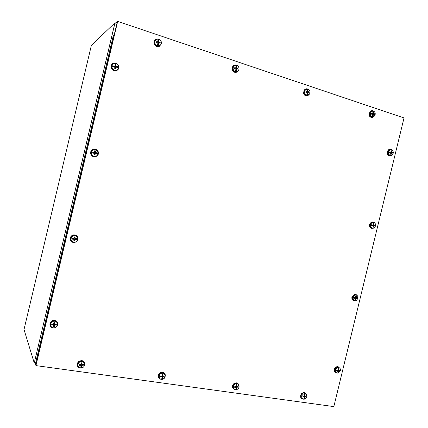 <?xml version="1.0" encoding="UTF-8"?>
<svg xmlns="http://www.w3.org/2000/svg" width="428" height="428" viewBox="0 0 428 428"><rect width="100%" height="100%" fill="white"/><g stroke="black" fill="none" stroke-linecap="round" stroke-linejoin="round"><path stroke-width="0.64" d="M91.373 45.363L114.95 22.85L116.288 23.112M35.519 363.319L34.219 362.917L24.011 329.528M35.438 363.982L35.572 364.415M116.849 22.176L116.651 21.924L114.741 23.733M404.016 117.946L333.835 406.6L35.941 365.603L35.39 363.843L38.413 351.12L38.83 352.319L35.792 365.121L35.39 363.843L113.356 35.46L114.249 34.679L117.326 21.726L35.792 365.121L117.326 21.726L116.416 22.588L117.668 21.4L404.016 117.946M35.941 365.603L117.668 21.4M305.41 393.081L304.206 392.578C301.515 392.883 300.344 394.455 300.686 397.296L301.724 398.639M306.539 394.637L304.442 392.744C301.751 393.048 300.579 394.621 300.921 397.468L302.874 399.158L303.532 399.18M304.634 398.083L304.281 397.526L304.661 398.136L304.399 399.153L303.81 399.137M304.656 398.206L304.319 397.821M304.271 399.083L304.324 397.97M302.96 396.724L302.901 396.291L304.329 396.06L304.131 393.551C301.066 395.649 300.938 397.532 303.741 399.201L304.255 397.13L303.559 396.365M304.661 398.136L305.041 396.847L306.031 396.708L304.971 396.205M303.987 396.772L303.966 396.301M302.858 396.938L304.153 396.933M304.131 393.551L305.453 393.658L306.86 396.168C306.635 397.735 305.817 398.73 304.399 399.153M304.79 393.509L304.891 394.83L304.533 394.67L304.666 393.396M306.031 396.708L306.074 396.06L304.891 396.018L304.891 394.83M302.607 398.794C299.306 397.858 301.831 391.759 304.939 393.172L305.865 393.878M304.897 394.75L304.565 394.514M304.859 394.857L304.458 394.969L304.533 394.67M305.041 396.847L304.297 396.178L304.955 396.285M371.648 110.718L369.963 111.499L369.091 115.191C369.669 116.791 370.691 117.529 372.162 117.411M373.521 111.141C372.376 110.44 371.285 110.547 370.247 111.467L369.375 115.159C370.429 117.465 371.921 117.968 373.853 116.662L373.938 116.582M373.136 115.651L372.761 115.817L373.109 115.614L372.665 115.303M372.751 115.651L372.654 115.346M373.157 115.774L372.692 116.978L372.761 115.817M372.692 116.978L372.06 116.914L372.809 114.458L371.44 114.132L371.536 113.811M373.168 115.688L373.451 114.329L374.5 114.431L374.548 113.757L373.441 113.399L373.425 112.248L372.997 112.377L373.291 111.066C374.612 111.537 375.265 112.585 375.254 114.217L374.554 116.025L372.847 116.94M372.216 116.876C369.942 115.512 369.669 113.709 371.397 111.473L372.654 111.002L372.852 112.195L372.847 113.49L371.488 113.452M373.291 111.066L373.425 112.248M372.954 116.93C370.193 118.299 368.075 113.243 370.675 111.462L372.499 111.013M372.654 111.002L373.141 111.061M373.43 112.173L373.029 112.222M373.393 112.291L372.922 112.682L372.997 112.377M373.339 114.329L373.371 113.885L374.548 113.757M371.9 113.768L371.547 113.73M373.371 113.885L372.371 113.645M237.882 383.52L236.347 382.819C233.447 383.135 232.201 384.772 232.613 387.725L233.49 388.95M238.99 385.591C238.765 384.103 237.952 383.237 236.545 382.98C233.64 383.301 232.393 384.938 232.805 387.896L234.913 389.667L235.668 389.699M234.908 386.655L234.699 387.329L236.186 387.533L235.737 389.705L236.122 389.624M236.647 388.533L236.17 387.666M236.663 388.661L236.347 389.592L236.39 388.426M236.347 389.592L235.758 389.64M236.668 388.592L237.037 387.244L238.139 387.11L237.117 386.591M236.112 387.345L236.128 386.634M235.737 389.705C232.57 389.646 232.896 384.28 236.096 383.809L236.256 386.414L234.737 386.65L234.699 387.329M236.096 383.809L237.85 384.082L239.086 386.554C238.867 388.169 238.005 389.202 236.491 389.651L236.449 389.657M236.807 383.766L236.877 385.141L236.582 384.981L236.705 383.654M238.139 387.11L238.182 386.43L236.871 386.377L236.877 385.141M234.41 389.196C230.895 387.811 234.26 381.594 237.438 383.595L238.289 384.403M236.882 385.05L236.609 384.82M236.85 385.163L236.502 385.291L236.582 384.981M234.919 386.816L235.282 386.666M236.176 386.602L237.101 386.677M236.882 386.479L236.256 386.158M305.993 88.874L304.051 90.137L303.575 93.486C304.281 95.273 305.474 96.049 307.165 95.808M308.315 89.318C306.79 88.43 305.453 88.687 304.297 90.083L303.821 93.438C305.244 96.123 307.01 96.509 309.123 94.588L309.187 94.497M307.716 93.941L307.39 94.133L307.689 93.903L307.192 93.523M307.379 93.962L307.17 93.646M307.737 94.069L307.331 95.348L307.39 94.133M307.331 95.348L306.641 95.278L307.32 92.678L305.854 92.325L305.983 91.838M307.743 93.978L307.978 92.582L309.177 92.683L309.225 91.977L307.983 91.581L307.983 90.383L307.609 90.543L307.876 89.158C309.316 89.671 310.033 90.779 310.038 92.485L309.653 93.85L307.465 95.3M306.774 95.225C304.495 94.021 304.046 92.25 305.437 89.907L307.186 89.083L307.368 91.624L305.902 91.619M307.876 89.158L307.983 90.383M307.957 95.23C305.244 96.856 302.446 92.223 304.779 89.95L306.924 89.11M307.743 89.163L307.149 89.088M307.989 90.303L307.641 90.378M307.951 90.431L307.529 90.854L307.609 90.543M308.058 92.528L308.074 92.138L309.225 91.977M306.587 91.956L305.972 91.913M307.293 92.528L308.085 92.523M308.074 92.138L307.042 91.785M164.475 373.253L162.367 372.178C159.275 372.574 157.98 374.281 158.478 377.303L159.066 378.24M165.278 376.207C165.502 374.024 164.577 372.74 162.512 372.344C159.425 372.74 158.125 374.452 158.622 377.475L160.789 379.31M162.399 377.865L162.105 376.517L162.517 376.1L164.208 376.651L164.245 375.939L162.779 375.875L162.699 373.039L165.122 374.923L165.288 376.089L164.277 378.331L162.453 379.315L162.346 377.55L161.998 377.592M162.619 378.272L162.453 379.315M160.826 376.159L160.457 376.859L160.495 376.148L162.062 376.068L161.998 373.195C158.515 373.665 158.232 379.278 161.677 379.363L162.052 377.015L161.367 376.169M162.378 379.251L161.693 379.299M162.619 378.197L162.977 376.779L164.208 376.651M160.457 376.859L161.827 376.849M162.774 373.152L162.806 374.586M160.035 378.668C155.733 376.019 162.683 369.621 164.791 374.281M161.998 373.195L162.699 373.039M162.784 375.923L162.164 375.345L162.49 374.757L162.105 374.757M162.779 374.612L162.49 374.757L162.576 374.43M160.837 376.346L161.34 376.169M161.549 376.169L161.993 376.902M234.282 65.152L232.265 67.078L232.195 69.839C233.105 71.909 234.549 72.701 236.534 72.209M237.401 65.634C235.314 64.414 233.667 64.869 232.468 67.003L232.399 69.769C234.362 72.91 236.427 73.097 238.599 70.326L238.754 69.898M236.433 70.288L236.165 70.513L236.406 70.251L235.876 69.587M236.154 70.336L235.817 69.983M236.449 70.417L236.117 71.786L236.165 70.513M236.117 71.786L235.368 71.701L235.951 68.945L234.384 68.566L234.426 67.822L234.608 68.582M236.454 70.326L236.636 68.892L238 68.988L238.043 68.245L236.663 67.801L236.673 66.559L236.363 66.747L236.604 65.291C238.171 65.848 238.968 67.019 238.995 68.812L238.883 69.507C238.444 70.877 237.556 71.615 236.224 71.727M235.475 71.637C233.265 70.631 232.618 68.951 233.528 66.602L235.855 65.2L236.015 67.785L234.426 67.822M236.604 65.291L236.673 66.559M237.326 71.46C234.785 73.541 231.093 69.539 232.96 66.709L235.352 65.259M235.855 65.217L236.497 65.307M236.684 66.474L236.395 66.575M236.021 67.496L236.015 67.014M236.647 66.608L236.363 66.747M238.043 68.245L236.224 68.469L235.887 67.94M236.935 68.443L236.935 68.806M235.448 68.143L234.646 68.175M235.951 68.903L236.743 68.801M84.396 362.356L82.256 360.67C78.554 360.633 76.949 362.377 77.441 365.913L77.586 366.202M83.733 366.796C85.541 364.132 85.081 362.142 82.347 360.836C78.64 360.793 77.035 362.543 77.527 366.079C78.147 367.368 79.212 368.048 80.721 368.107L81.593 368.005M81.523 366.496L81.288 365.095L81.732 364.656L83.385 365.223L83.412 364.474L81.78 364.394L81.834 361.553C83.621 361.837 84.551 362.869 84.621 364.645C84.402 366.432 83.38 367.556 81.566 368.01L81.464 366.165L80.956 366.202M81.668 366.908L81.566 368.01M79.838 364.688L79.287 365.416L79.319 364.672L81.053 364.426L80.988 361.59C77.184 362.061 76.944 367.946 80.715 368.053L81.004 365.651L80.469 364.72L80.972 365.517M81.518 367.946L80.726 367.994M81.662 366.828L82.005 365.346L83.385 365.223M79.287 365.416L80.748 365.405M81.834 361.553L81.818 363.046M78.559 366.951C74.488 363.083 83.524 358.006 84.487 363.602M80.988 361.59L81.791 361.441M81.662 364.255L81.336 363.864L81.588 363.238L81.053 363.249M81.802 363.072L81.588 363.238L81.673 362.896M81.053 363.324L81.47 363.319M81.363 365.838L80.983 365.876M79.854 364.902L80.469 364.72M155.557 39.435L153.919 42.03L154.128 43.982C155.412 46.508 157.237 47.246 159.601 46.192M154.278 43.886C156.996 47.519 159.344 47.433 161.329 43.624C162.282 38.766 154.572 36.942 154.069 41.933L154.278 43.886M158.462 44.416L158.269 44.678L157.948 43.356L158.387 42.977M158.253 44.491L157.772 44.1M158.478 44.549L158.232 46.015L158.269 44.678M158.232 46.015L157.413 45.914L157.884 42.961L156.199 42.57L156.241 41.789L156.6 42.602M158.478 44.453L158.601 42.998L160.158 43.073L160.195 42.292L158.649 41.794L158.644 39.183C160.307 39.761 161.196 40.96 161.303 42.779L161.303 42.918C161.067 44.763 160.072 45.769 158.312 45.94M157.493 45.839C155.434 45.031 154.588 43.517 154.963 41.297C155.45 39.906 156.402 39.167 157.825 39.082L157.948 41.703L156.241 41.789M158.644 39.183L158.676 40.494M160.329 45.117C158.264 48.022 153.304 44.951 154.497 41.484L156.825 39.258M157.83 39.108L158.569 39.21M160.195 42.292L158.403 42.565L158.012 42.072L158.349 41.067L157.948 40.992M159.141 42.533L159.146 42.886M158.055 43.982L157.782 43.972M157.183 42.409L157.681 41.944L157.183 42.409L156.637 42.217M338.757 366.994L337.451 366.614C335.91 366.759 334.878 367.673 334.348 369.359C334.054 370.916 334.487 372.044 335.643 372.74M339.976 368.348L337.708 366.759C336.167 366.903 335.129 367.818 334.6 369.503C334.311 371.632 335.081 372.841 336.911 373.136L337.403 373.098M337.858 371.456L338.238 372.146L337.671 372.141L337.826 370.798L336.403 370.514M336.617 370.739L335.285 370.552L336.264 370.536M335.285 370.552L335.375 369.835L337.906 370.177L338.109 368.701L338.676 368.706L338.109 368.979M336.702 370.076L336.665 370.455M336.67 370.3L337.205 370.359M335.525 369.915C336.114 368.187 337.184 367.39 338.735 367.529C339.837 367.85 340.415 368.663 340.463 369.969L338.794 370.188L338.676 368.706M340.346 369.995L340.372 370.68L337.596 373.109C336.248 372.975 335.525 372.146 335.44 370.627M340.372 370.68L339.153 370.546L340.255 370.6M338.238 372.146L338.489 371.023L339.586 370.766M336.526 372.804C333.321 372.248 335.033 366.261 338.157 367.09L339.276 367.727M339.645 370.771L339.286 370.568M337.564 370.595L337.922 370.193L338.906 370.482L338.965 370.183M339.532 370.75L339.153 370.546M57.336 322.247L56.512 321.182C53.591 319.566 51.403 320.315 49.942 323.434L50.21 325.863M50.012 323.573C49.712 325.125 50.178 326.366 51.408 327.308C55.062 330.084 60.155 324.167 56.582 321.316C53.66 319.695 51.467 320.449 50.012 323.573M52.066 324.938L53.211 324.44L53.644 325.189M52.023 324.75L52.414 324.221M51.927 324.959L50.472 324.75L51.831 324.766M50.472 324.75L50.558 323.905L53.484 324.306L53.88 322.578L54.629 322.776L53.853 323.033M52.023 324.954L53.414 325.034L53.463 326.66L54.254 326.682L54.666 325.077L57.384 325.05C56.817 326.826 55.576 327.762 53.671 327.853C52.002 327.698 50.975 326.848 50.584 325.291L50.536 324.825M50.622 323.98C51.151 322.273 52.328 321.342 54.142 321.171C56.127 321.3 57.24 322.311 57.47 324.205L54.784 324.349L54.672 322.605M57.384 325.05L56.036 325.082M51.333 326.805L50.306 324.996C50.22 322.546 51.446 321.128 53.987 320.738C55.966 320.856 57.106 321.845 57.416 323.712M57.464 324.205L57.373 324.975M54.254 326.682L54.024 324.895L54.442 324.472L55.496 324.788L55.56 324.338M54.051 325.644L53.612 325.638M55.287 324.344L55.233 324.638M52.558 324.547L52.564 324.231M54.463 324.06L54.313 323.054M355.989 298.188L355.818 298.487M355.839 294.544L354.175 294.469L351.928 297.005C351.623 298.846 352.207 300.071 353.672 300.686M357.3 295.7C356.604 294.646 355.652 294.266 354.443 294.566L352.19 297.102C351.966 299.734 353.004 300.964 355.315 300.793L355.524 300.729M354.336 298.209L354.004 298.086M354.24 298.236L352.891 298.07L353.865 298.102M352.891 298.07L352.988 297.353L355.577 297.674L355.716 296.235L356.283 296.267L355.727 296.615M354.32 297.567L354.266 298.038M354.32 298.236L355.395 298.311L355.277 299.702L355.839 299.734L356.294 298.364L357.942 298.396L356.321 300.499L355.187 300.734C353.849 300.536 353.137 299.67 353.057 298.123M354.266 297.931L354.716 297.952M353.148 297.406C353.549 296.058 354.352 295.283 355.566 295.074C357.091 295.095 357.91 295.962 358.033 297.679L356.401 297.744L356.283 296.267M357.942 298.396L357.182 298.391M354.539 300.6C351.463 300.59 351.843 294.908 354.935 294.748L356.471 295.176M357.91 297.69L357.819 298.348M357.236 298.402L356.861 298.268M355.117 298.161L356.481 298.161L356.545 297.749M357.123 298.375L356.727 298.241M355.877 298.123L355.689 298.444M355.438 299.108L355.839 299.734M356.187 297.706L356.133 298.043M76.473 235.577C73.627 234.159 71.562 234.913 70.278 237.84L70.336 239.814L71.572 241.622M70.358 237.904L70.422 239.883C71.653 244.5 79.276 242.291 77.944 237.727C77.211 233.934 71.075 234.057 70.358 237.904M72.444 239.134L73.536 238.888L73.921 239.215M72.38 239.043L72.744 239.001L72.803 238.407M72.311 239.145L70.845 238.979L72.193 239.054M70.845 238.979L70.93 238.123L73.867 238.524L74.253 236.823L74.991 237.069L74.215 237.438M72.407 239.145L73.985 239.359L73.83 240.943L74.616 241.001L75.077 239.359L77.703 239.552C77.136 241.328 75.906 242.221 74.017 242.227C72.155 241.932 71.123 240.862 70.914 239.017M71.005 238.161C72.557 235.17 74.616 234.737 77.174 236.861L77.794 238.696L75.151 238.626L75.034 236.887M75.093 238.615L74.472 238.123L74.905 238.343L74.472 238.112L74.643 237.487M77.703 239.552L76.382 239.455M73.493 242.146C71.578 241.665 70.615 240.445 70.609 238.487C71.968 234.983 74.119 234.367 77.067 236.641L77.431 237.283M77.773 238.696L77.687 239.514M74.616 241.001L74.344 239.37L74.825 238.99L75.82 239.241L75.884 238.664M74.376 240.097L73.958 240.081M75.606 238.647L75.553 239.134M72.899 238.926L72.947 238.423M373.649 225.62L373.526 225.898M372.922 221.961L371.162 222.244L369.551 224.454C369.257 226.615 370.006 227.926 371.804 228.386M374.564 222.833C373.66 221.891 372.622 221.709 371.44 222.287L369.829 224.502C369.701 227.573 370.942 228.787 373.553 228.145L373.649 228.087M373.066 226.567L373.484 227.124L372.927 227.07L373.061 225.636L371.648 225.465M371.905 225.54L371.515 225.47M370.552 225.401L370.643 224.673L372.082 224.887M371.975 224.919L371.911 225.428M371.911 225.369L372.264 225.379M372.772 225.545L374.104 225.652L374.168 225.144L374.901 225.171L373.89 224.861L373.933 223.635L373.377 223.577L373.275 224.978L372.066 224.882M374.901 225.171L375.656 225.198C375.431 223.111 374.409 222.239 372.59 222.576L371.9 222.378L373.649 222.464M370.814 224.7L372.59 222.576M375.522 225.192L375.559 225.92L374.43 227.696L372.825 228.167C371.499 227.91 370.798 226.995 370.718 225.428M373.484 227.124L373.901 225.738L374.821 225.824M372.66 228.145L372.146 228.156C369.407 226.573 369.327 224.647 371.9 222.378M374.698 225.797L374.104 225.652M373.521 225.583L373.387 225.877M374.168 225.144L373.751 225.567M373.933 223.635L373.387 224.047M372.264 225.005L371.969 224.951M373.805 225.133L372.911 225.01M94.074 149.072C92.314 149.297 91.18 150.26 90.672 151.967L90.581 153.213C91.004 155.482 92.352 156.685 94.636 156.819M90.768 151.961L90.683 153.208C90.945 158.119 98.847 157.686 98.387 152.807C98.36 148.5 91.571 147.724 90.768 151.961M92.93 153.064L94.176 153.181M92.881 153.064L93.229 152.438L91.373 152.074L92.972 152.298M92.892 153.064L91.282 152.935L91.373 152.074M93.304 153.026L93.358 152.512L92.881 152.32M92.855 153.064L94.465 153.401L94.262 154.952L95.037 155.048L95.214 153.582L96.798 153.561L96.214 153.422L96.279 152.823L95.984 152.844L96.214 153.422M96.878 152.78L98.178 152.919L95.583 152.63L95.465 150.897L94.69 150.795L94.609 152.234L92.935 152.288M91.453 152.074C93.555 148.746 95.754 148.73 98.039 152.02L98.178 152.919M96.798 153.561L98.087 153.78C97.52 155.557 96.295 156.407 94.422 156.327C92.582 155.947 91.56 154.818 91.362 152.935M96.498 155.915L94.171 156.455C92.004 155.947 90.961 154.583 91.041 152.357C91.827 149.8 93.502 148.944 96.059 149.784M98.151 152.924L98.066 153.775M96.963 152.78L96.68 152.791M96.765 152.785L96.279 152.823M95.037 155.048L94.722 153.566L95.931 153.358M94.765 154.283L94.369 154.251M95.465 150.897L95.037 151.651L94.647 151.582M95.984 152.844L95.246 152.812L94.856 152.325L95.037 151.651M94.369 152.475L93.358 152.512M390.058 149.254L388.405 149.816L387.228 151.715C386.96 154.214 387.875 155.583 389.978 155.824M391.786 149.805C390.775 149.067 389.748 149.067 388.699 149.805L387.517 151.71C387.49 155.123 388.854 156.322 391.62 155.294L391.716 155.22M389.71 152.641L388.255 152.534L388.351 151.801L389.79 152.004L388.351 151.801M389.507 152.63L390.769 152.764L390.625 154.241L391.181 154.326L391.572 152.924L393.225 153.251L392.406 154.738L390.507 155.407C389.196 155.086 388.506 154.128 388.431 152.534M389.427 152.01L390.85 152.143L389.646 152.197M389.705 151.961L389.298 151.972M389.667 152.111L389.603 152.625M389.603 152.619L390.769 152.764M391.786 152.919L391.845 152.438L392.588 152.405L391.593 152.02L391.636 150.806L391.085 150.72L390.85 152.143M392.588 152.405L393.321 152.523L393.097 153.213M388.528 151.801L389.844 149.928C391.839 149.26 392.995 150.126 393.321 152.523M390.785 155.428L389.801 155.514C387.26 154.101 387.03 152.213 389.116 149.854L390.86 149.623M393.182 152.523L392.278 152.416M390.743 153.834L391.181 154.326M391.845 152.438L391.411 152.892M391.636 150.806L391.096 151.277M391.47 152.454L390.502 152.197M112.671 63.612L111.13 65.826L111.023 66.725C111.772 70.294 113.768 71.508 117.01 70.369M111.248 65.746L111.141 66.65C110.943 71.642 118.845 72.252 118.797 67.266C119.134 62.75 112.099 61.311 111.248 65.746M114.843 68.154L115.512 68.635L114.758 68.694L114.741 66.891L111.783 66.618L111.965 65.714L113.522 65.971L111.874 65.752M113.773 66.763L113.484 65.949M113.645 66.747L113.714 66.201L113.372 66.067M117.358 66.602L116.084 66.367L115.961 64.633L115.196 64.5L115.116 65.917L113.452 65.928M111.965 65.714C112.634 62.108 118.278 62.761 118.599 66.458L118.631 66.87M115.523 68.822L116.004 67.11L118.54 67.736C117.968 69.518 116.753 70.32 114.897 70.16C113.072 69.689 112.066 68.501 111.874 66.586M117.882 69.074C117.074 70.176 115.983 70.636 114.608 70.454C112.42 69.823 111.392 68.362 111.531 66.073C111.858 64.575 112.751 63.67 114.206 63.355M118.588 66.918L118.513 67.731M117.09 66.709L116.432 66.789L116.405 67.196M116.694 67.26L116.737 66.725L117.299 66.613M115.961 64.633L115.501 65.543L115.143 65.457M116.432 66.789L115.688 66.773L115.303 66.26L115.501 65.543M114.934 66.142L114.42 66.554L113.832 66.34M115.223 68.196L115.169 67.512L115.646 67.191M34.261 362.923L114.95 22.85M116.512 22.491L116.651 21.924M91.394 45.282L23.989 329.614M304.816 397.088L303.939 396.563M304.891 396.018L304.324 395.681M305.897 396.098L305.849 396.686M302.971 396.895L303.008 396.291M304.062 396.916L303.377 396.301M373.355 114.511L372.793 114.565M373.441 113.399L372.874 113.447M374.366 113.757L374.318 114.404M372.681 113.559L371.75 113.805M373.542 114.297L372.751 114.26M373.617 113.655L372.697 113.902M236.802 387.49L236.042 386.966M236.871 386.377L236.256 385.949M237.995 386.463L237.952 387.083M234.833 387.281L234.865 386.655M235.978 387.313L235.389 386.666M237.037 387.244L236.427 386.564M307.909 92.742L307.299 92.839M307.983 91.581L307.331 91.678M309.027 91.977L308.984 92.651M305.972 92.336L306.02 91.651M307.165 91.736L306.357 92.047M308.187 91.849L307.379 92.154M162.72 377.041L162.105 376.517M162.779 375.875L162.164 375.345M164.047 375.971L164.01 376.624M160.612 376.817L160.644 376.153M162.977 376.779L162.517 376.1M236.593 69.02L235.924 69.197M236.663 67.801L235.865 68.009M237.845 68.25L237.802 68.951M234.523 68.576L234.565 67.865M235.775 67.956L235.106 68.336M236.882 68.084L236.224 68.469M81.732 365.614L81.288 365.095M81.78 364.394L81.336 363.864M83.214 364.506L83.176 365.191M79.469 365.368L79.49 364.677M82.005 365.346L81.732 364.656M158.59 43.073L157.948 43.356M158.649 41.794L158.012 42.072M159.986 42.297L159.954 43.03M156.364 42.581L156.402 41.842M158.895 42.094L158.403 42.565M337.783 370.792L336.98 370.183M338.714 370.798L337.922 370.193M338.211 371.959L337.719 371.969M338.109 368.829L338.607 368.845M338.623 369.963L338.099 369.696M338.489 371.023L337.553 370.552M338.682 370.145L338.088 369.904M53.414 325.034L53.211 324.44M54.709 325.077L54.511 324.483M54.249 326.473L53.495 326.446M53.869 322.749L54.629 322.776M54.538 324.076L54.153 323.632M54.41 325.334L54.024 324.895M355.395 298.311L354.555 297.867M356.321 298.359L355.486 297.915M355.812 299.552L355.32 299.541M355.721 296.379L356.214 296.417M356.235 297.508L355.705 297.337M356.096 298.573L355.54 298.396M356.347 297.733L355.663 297.599M73.793 239.257L73.536 238.888M75.077 239.359L74.825 238.99M74.606 240.798L73.862 240.739M74.242 237.005L74.991 237.069M74.344 239.37L74.777 239.594L74.344 239.386M373.061 225.636L372.178 225.353M373.976 225.727L373.098 225.444M373.457 226.952L372.97 226.915M373.382 223.726L373.863 223.791M373.89 224.861L373.366 224.78M373.141 225.016L372.221 225.005M373.751 225.936L373.227 225.856M374.056 225.107L373.141 225.096M94.235 153.213L93.925 153.064M95.508 153.368L95.203 153.224M95.027 154.856L94.288 154.765M94.679 150.993L95.417 151.089M95.342 152.331L94.856 152.325M94.31 152.47L93.967 152.652M95.214 153.604L94.722 153.604M95.583 152.63L95.246 152.812M391.663 152.898L390.839 152.791M391.149 154.155L390.678 154.064M391.09 150.886L391.561 150.972M391.593 152.02L391.053 152.015M391.454 153.101L390.914 153.101M391.759 152.277L390.807 152.432M115.186 64.708L115.913 64.837M115.844 66.046L115.303 66.26M114.822 66.147L114.42 66.554M115.71 67.335L115.169 67.554M116.084 66.367L115.688 66.773M34.251 362.976L115.004 22.818M305.453 393.658L304.939 393.172M304.918 396.146L304.329 395.836M370.247 111.467L369.963 111.499M371.397 111.473L370.675 111.462M373.451 114.329L372.793 114.319M237.85 384.082L237.438 383.595M236.101 387.34L235.544 386.666M305.437 89.907L304.779 89.95M307.978 92.582L307.32 92.614M233.528 66.602L232.96 66.709M236.636 68.892L235.946 69.01M154.963 41.297L154.497 41.484M158.601 42.998L157.948 43.249M338.735 367.529L338.157 367.09M337.826 370.798L337.029 370.177M50.584 325.291L50.306 324.996M54.142 321.171L53.987 320.738M54.666 325.077L54.442 324.472M54.538 324.14L54.142 323.718M354.443 294.566L354.175 294.469M355.566 295.074L354.935 294.748M356.294 298.364L355.422 297.909M73.985 239.359L73.835 239.027M371.44 222.287L371.162 222.244M373.901 225.738L372.932 225.444M91.319 152.363L91.041 152.357M95.214 153.582L94.722 153.566M388.699 149.805L388.405 149.816M389.844 149.928L389.116 149.854M391.572 152.924L390.898 152.85M111.836 65.949L111.531 66.073M115.715 67.308L115.169 67.512"/></g></svg>
